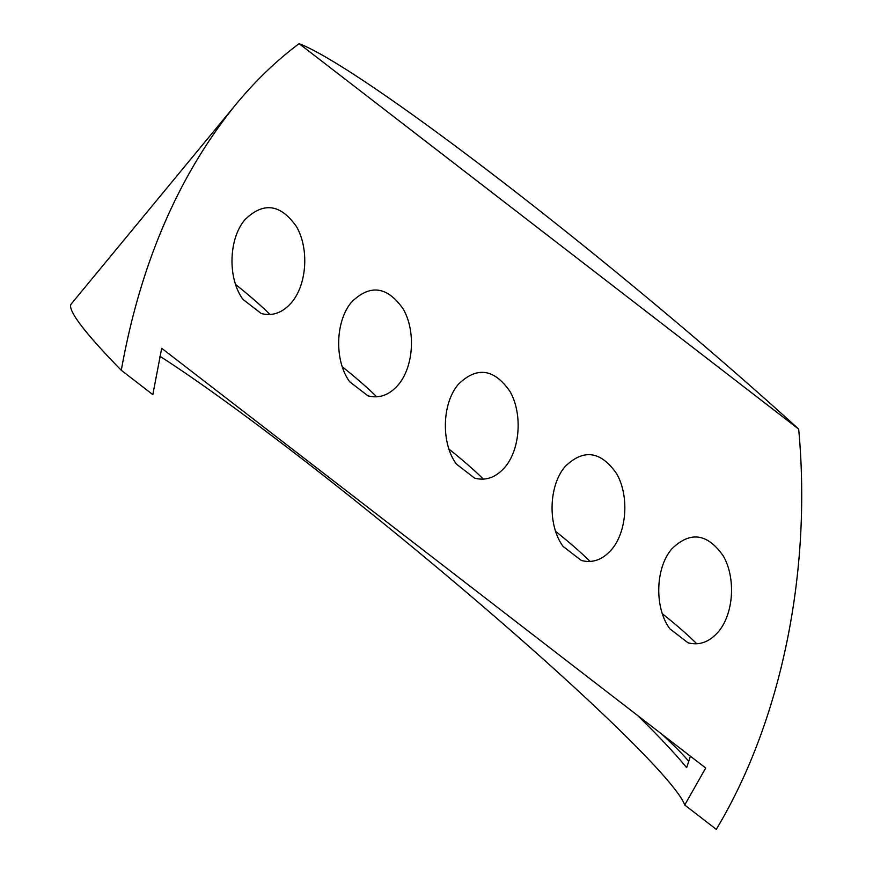 <?xml version="1.0" encoding="UTF-8"?>
<svg xmlns="http://www.w3.org/2000/svg" width="873" height="873" viewBox="0 0 873 873"><rect width="100%" height="100%" fill="white"/><g stroke="black" fill="none" stroke-linecap="round" stroke-linejoin="round"><path stroke-width="1.31" d="M581.287 560.455L563.096 546.422C547.567 525.491 548.593 485.595 565.147 466.531C583.622 448.591 600.799 450.992 616.665 473.755C629.269 495.755 627.01 531.166 611.842 549.27C602.807 559.713 592.625 563.445 581.287 560.455M555.643 531.406A44.337 3.481 -140.5 0 1 590.083 561.481M474.596 478.131L456.404 464.098C440.876 443.168 441.902 403.271 458.456 384.207C476.931 366.267 494.107 368.679 509.974 391.442C522.578 413.442 520.319 448.842 505.151 466.946C496.115 477.389 485.934 481.121 474.596 478.131M448.951 449.082A44.337 3.481 -140.5 0 1 483.391 479.168M690.412 756.225L686.647 767.683A376.798 29.573 39.5 0 0 637.672 715.533M688.786 761.376A112.486 8.828 39.5 0 0 661.592 733.997M342.26 366.758A44.337 3.481 -140.5 0 1 376.7 396.844M235.568 284.445A44.337 3.481 -140.5 0 1 270.008 314.52M662.334 613.719A44.337 3.481 -140.5 0 1 696.774 643.805M687.979 642.779L669.787 628.746C654.259 607.804 655.285 567.908 671.85 548.844C690.314 530.904 707.49 533.316 723.357 556.079C735.961 578.079 733.702 613.479 718.534 631.583C709.509 642.037 699.317 645.769 687.979 642.779M367.904 395.818L349.713 381.785C334.184 360.844 335.21 320.948 351.764 301.883C370.239 283.943 387.416 286.355 403.282 309.118C415.886 331.118 413.616 366.518 398.459 384.622C389.423 395.076 379.242 398.797 367.904 395.818M261.202 313.494L243.021 299.461C227.493 278.531 228.519 238.624 245.073 219.559C263.548 201.619 280.713 204.031 296.591 226.794C309.195 248.794 306.925 284.205 291.757 302.298C282.732 312.752 272.551 316.484 261.202 313.494M121.292 370.283C140.302 263.897 178.485 175.309 235.841 104.509L71.302 303.88A418.636 32.847 39.5 0 0 121.292 370.283L152.83 394.618L161.691 348.283L705.7 768.022L684.727 805.015A376.798 29.573 39.5 0 0 475.698 600.188A376.798 29.573 39.5 0 0 159.901 356.26M684.727 805.015L716.275 829.35C781.193 721.404 811.977 571.87 798.675 429.101L299.112 43.65A418.636 32.847 -140.5 0 1 798.675 429.101M235.841 104.509C255.407 80.829 276.501 60.543 299.112 43.65"/></g></svg>
